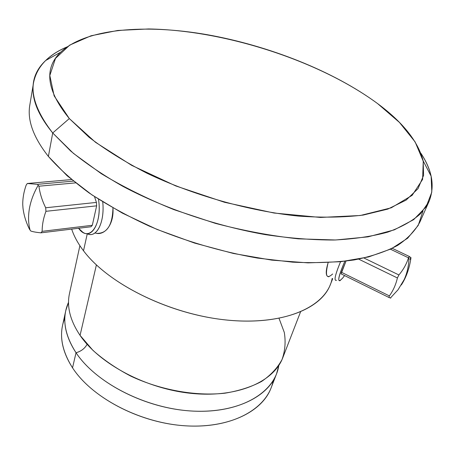 <?xml version="1.0" encoding="UTF-8"?>
<svg xmlns="http://www.w3.org/2000/svg" width="455" height="455" viewBox="0 0 455 455"><rect width="100%" height="100%" fill="white"/><g stroke="black" fill="none" stroke-linecap="round" stroke-linejoin="round"><path stroke-width="0.68" d="M276.532 373.885L271.072 387.978C261.852 412.674 226.067 429.463 181.562 425.522C137.103 421.671 91.404 396.879 72.533 367.822L76.031 352.739C95.214 381.671 141.528 406.554 186.448 410.626C231.424 414.789 267.421 398.318 276.532 373.885L278.807 365.445C274.877 392.523 240.883 413.271 193.921 411.144C147.045 409.17 96.267 383.4 76.031 352.739L72.533 367.822C63.006 352.898 59.685 338.765 62.557 325.422L65.765 310.657C62.921 323.858 66.345 337.883 76.031 352.739C81.013 351.379 84.704 348.57 87.121 344.316C84.704 348.57 81.013 351.379 76.031 352.739C64.229 334.283 61.732 317.459 68.534 302.274L65.765 310.657M279.046 318.381L284.295 332.423C285.854 341.836 285.092 350.89 282.015 359.575C277.556 367.879 270.759 375.165 261.625 381.438C251.223 386.949 238.994 390.868 224.941 393.194C195.678 396.396 160.695 390.157 130.756 376.12C116.338 368.544 103.734 359.956 92.951 350.367L80.063 335.369L96.397 264.918L80.063 335.369C70.184 320.599 66.652 306.698 69.461 293.668L79.892 245.694M300.51 311.965L282.805 357.675C273.83 381.79 237.601 397.88 192.084 393.456C146.629 389.122 99.617 364.142 80.063 335.369M332.719 278.688L330.256 284.836C320.57 310.299 277.459 326.411 221.568 319.455C165.751 312.613 107.494 282.817 83.515 250.779C77.93 243.419 73.989 236.196 71.68 229.104C73.989 236.196 77.93 243.419 83.515 250.779C108.449 284.21 170.818 314.94 228.37 320.206C286.013 325.626 327.111 306.078 332.173 278.42M83.515 250.779L87.263 233.785L83.515 250.779M95.021 232.932C104.206 236.39 114.205 224.895 112.948 207.941C112.487 225.185 107.073 233.654 96.71 233.347M328.868 276.765C325.649 276.6 325.399 271.891 328.123 262.637C324.921 275.849 326.428 279.632 332.639 273.99M29.848 104.877C27.112 120.046 33.295 137.228 48.389 156.429L67.164 175.795L92.052 194.962L122.355 213.116L156.998 229.417L194.569 243.078L233.404 253.469L271.777 260.129L308.024 262.871L340.681 261.722L368.624 256.933L391.078 248.925L407.635 238.227L418.213 225.413L422.985 211.057M429.037 201.485L419.891 222.046C415.227 230.753 407.782 238.551 397.568 245.45C385.749 251.689 371.274 256.523 354.149 259.953C335.631 262.455 315.144 263.195 292.701 262.171L257.416 258.065C220.231 251.496 184.161 240.837 149.206 226.089C127.047 215.835 107.01 204.778 89.083 192.926C72.663 180.828 59.099 168.663 48.389 156.429L52.712 132.974L70.69 151.032C85.455 163.174 102.824 174.936 122.799 186.311C164.556 208.458 216.051 225.97 265.441 234.649C289.807 238.249 312.727 240.035 334.209 240.024C354.496 238.994 372.338 236.367 387.74 232.135C401.56 227.102 412.554 220.914 420.716 213.56L429.071 201.406C435.031 186.396 432.29 170.324 420.841 153.198C425.943 160.933 429.372 168.589 431.118 176.159L431.806 192.095L426.142 206.809L413.68 219.634L394.246 229.877L368.032 236.856L335.676 239.984L298.304 238.835C271.39 235.917 243.732 230.759 215.323 223.354L173.838 209.607C147.198 198.772 123.009 186.789 101.26 173.662L73.465 153.409L52.712 132.974L69.319 118.562L89.032 137.234C105.418 149.763 124.698 161.747 146.868 173.184C193.119 195.246 248.845 211.001 298.281 216.079C322.294 217.763 343.94 217.422 363.209 215.073L387.785 209.101L406.127 200.098L418.02 188.66L423.588 175.397L423.184 160.911C418.105 141.448 402.908 122.338 377.582 103.581C319.256 60.68 224.73 30.201 148.609 28.955L117.834 30.445L91.057 35.774L69.751 45.09L55.487 58.405L49.822 75.502L54.128 95.857L69.319 118.562L95.499 142.296L131.717 165.375L175.818 185.953L224.56 202.293L274.075 213.031L320.439 217.444L360.297 215.499L391.272 207.804L412.116 195.366L422.598 179.429L423.252 161.235L415.119 141.915L399.456 122.435L377.582 103.581C333.771 71.264 269.036 45.693 207.014 34.654C145.299 23.91 86.018 28.341 60.697 52.154C43.657 68.495 46.529 90.63 69.319 118.562L52.712 132.974L48.389 156.429C33.34 137.291 27.152 120.154 29.82 105.02L33.539 82.742C30.934 97.404 37.327 114.154 52.712 132.974C29.074 102.426 26.726 78.271 45.671 60.515C51.313 55.129 58.416 50.602 66.976 46.939C47.946 54.947 36.798 66.879 33.539 82.742M64.837 318.108C58.655 333.225 61.22 349.798 72.533 367.822C92.285 398.364 141.755 423.906 187.904 425.954C234.126 428.144 268.302 407.68 273.171 380.698M88.992 234.336C97.643 236.674 104.741 220.76 102.739 201.878C104.963 222.552 96.261 238.938 86.854 233.591M78.584 228.268L82.685 232.158C92.53 239.37 101.909 220.999 98.496 199.205C102.591 225.015 89.055 243.215 78.59 228.274M91.017 226.755L92.314 225.282L96.642 205.842L96.426 202.412L94.503 196.606L96.426 202.412L96.642 205.842L45.938 211.313L45.688 207.77L96.426 202.412L45.688 207.77L45.938 211.313C43.401 218.218 42.139 224.895 42.144 231.333L92.314 225.282L91.017 226.755L40.956 232.841L42.144 231.333L40.956 232.841C36.258 232.368 32.862 231.76 30.781 231.015L30.081 230.099L30.781 231.015C32.862 231.76 36.258 232.368 40.956 232.841L91.017 226.755M22.756 204.835L23.006 208.225L22.756 204.835C22.648 198.465 23.785 191.891 26.168 185.111L27.3 183.496L26.168 185.111C23.785 191.891 22.648 198.465 22.756 204.835M71.549 179.566L27.3 183.496L37.475 184.338L73.409 181.107L37.475 184.338L38.209 185.225L37.475 184.338L27.3 183.496L71.549 179.566M38.92 186.214L38.209 185.225L38.92 186.214C39.898 193.472 42.156 200.655 45.688 207.77C42.156 200.655 39.898 193.472 38.92 186.214L75.587 182.87L38.92 186.214M29.399 229.093L30.081 230.099C28.301 223.45 28.085 216.25 29.427 208.492C30.826 200.718 33.75 192.96 38.209 185.225C33.75 192.96 30.826 200.718 29.427 208.492C28.085 216.25 28.301 223.45 30.081 230.099L29.399 229.093C26.026 222.222 23.899 215.266 23.006 208.225C23.899 215.266 26.026 222.222 29.399 229.093M45.938 211.313L96.642 205.842L92.314 225.282L42.144 231.333C42.139 224.895 43.401 218.218 45.938 211.313M342.842 277.868L344.549 275.565L342.842 277.868C336.831 284.409 337.485 278.881 344.805 261.272C338.935 275.008 337.343 281.474 340.033 280.667L342.842 277.868M346.005 261.125L341.108 273.87L341.477 272.295L389.389 295.909L388.866 297.433L341.108 273.87L388.866 297.433L389.389 295.909C393.205 290.58 395.878 284.591 397.403 277.954L358.694 259.14L397.403 277.954L398.904 274.957L397.403 277.954C395.878 284.591 393.205 290.58 389.389 295.909L341.477 272.295L346.005 261.125M364.006 258.042L398.904 274.957C403.318 269.758 406.514 264.048 408.493 257.826L390.475 249.215L408.493 257.826L408.965 257.12L408.493 257.826C406.514 264.048 403.318 269.758 398.904 274.957L364.006 258.042M410.973 257.82L409.403 256.506L392.278 248.333L409.403 256.506L408.965 257.12L409.403 256.506L411.024 257.769M410.091 259.413L410.66 257.809M390.805 298.065L388.866 297.433C390.606 298.133 391.181 298.264 390.583 297.815L398.068 289.75L404.205 279.529C407.316 272.613 408.903 265.146 408.965 257.12C408.903 265.146 407.316 272.613 404.205 279.529L398.068 289.75M336.467 280.257C333.703 281.162 335.068 274.991 340.562 261.733C335.278 274.428 333.816 280.65 336.16 280.399M423.184 160.911L431.118 176.159M45.671 60.515L60.697 52.154M410.979 257.661C409.5 268.217 406.287 277.322 401.338 284.984"/></g></svg>
